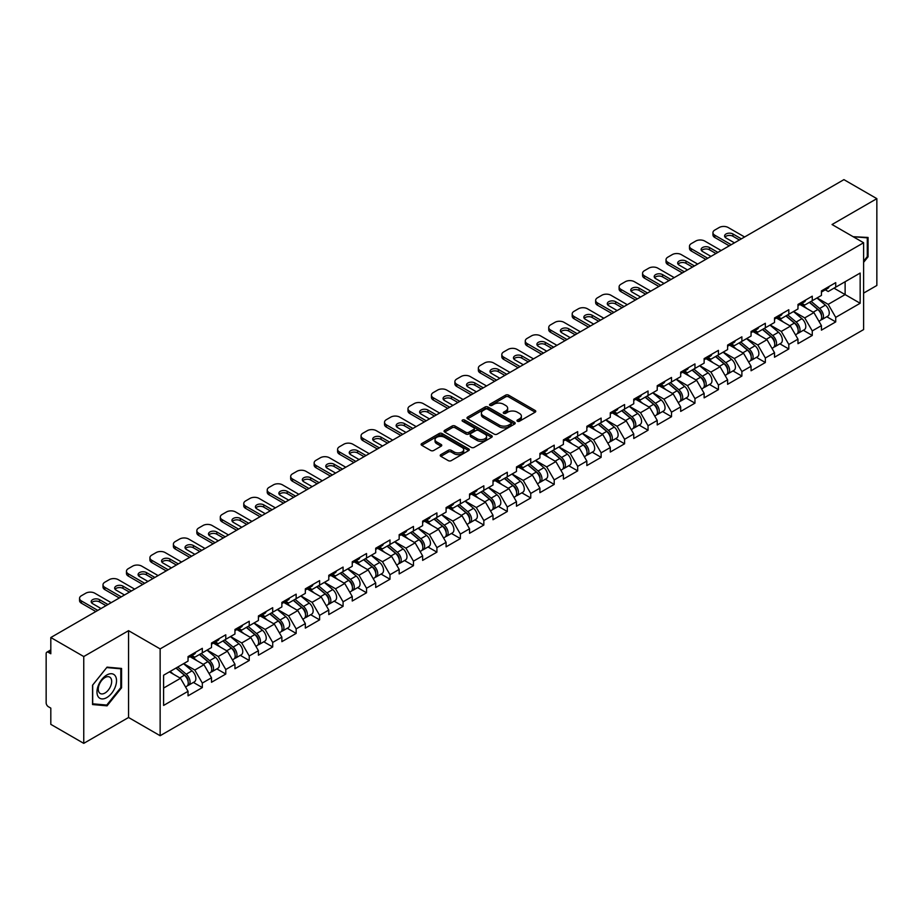 <?xml version="1.0" encoding="UTF-8"?>
<svg xmlns="http://www.w3.org/2000/svg" width="923" height="923" viewBox="0 0 923 923"><rect width="100%" height="100%" fill="white"/><g stroke="black" fill="none" stroke-linecap="round" stroke-linejoin="round"><path stroke-width="1.38" d="M517.411 421.234A1.465 0.842 0 0 0 519.476 421.234L535.155 412.189A2.088 1.2 0 0 0 535.767 411.335A2.088 1.2 0 0 0 535.155 410.481L508.585 395.136A2.088 1.2 0 0 0 505.642 395.136L489.951 404.193A1.465 0.842 0 0 0 489.525 404.793A1.465 0.842 0 0 0 489.951 405.393A1.465 0.842 0 0 0 492.017 405.393L494.047 404.216A6.68 3.854 0 0 1 503.496 404.216L505.712 405.497A6.68 3.854 0 0 1 507.662 408.22A6.68 3.854 0 0 1 505.712 410.954L503.681 412.12A1.465 0.842 0 0 0 503.254 412.719A1.465 0.842 0 0 0 503.681 413.319A1.465 0.842 0 0 0 505.746 413.319L507.777 412.143A6.68 3.854 0 0 1 517.226 412.143L519.441 413.423A6.68 3.854 0 0 1 521.391 416.146A6.68 3.854 0 0 1 519.441 418.869L517.411 420.046A1.465 0.842 0 0 0 516.984 420.646A1.465 0.842 0 0 0 517.411 421.234L517.411 420.046M440.836 454.624A2.088 1.2 0 0 0 440.225 455.477A2.088 1.2 0 0 0 440.836 456.331L448.29 460.635A2.088 1.2 0 0 0 451.243 460.635L468.665 450.574A2.088 1.2 0 0 0 469.276 449.72A2.088 1.2 0 0 0 468.665 448.878L442.094 433.533A2.088 1.2 0 0 0 439.14 433.533L421.719 443.594A2.088 1.2 0 0 0 421.107 444.436A2.088 1.2 0 0 0 421.719 445.29L430.729 450.493A2.088 1.2 0 0 0 433.683 450.493L441.136 446.19A2.088 1.2 0 0 0 441.748 445.336A2.088 1.2 0 0 0 441.136 444.482L436.671 441.909A5.584 3.219 0 0 1 435.033 439.625A5.584 3.219 0 0 1 438.483 436.648A5.584 3.219 0 0 1 444.563 437.352L462.054 447.447A5.584 3.219 0 0 1 463.692 449.72A5.584 3.219 0 0 1 460.242 452.708A5.584 3.219 0 0 1 454.162 452.005L451.243 450.32A2.088 1.2 0 0 0 448.29 450.32L440.836 454.624L440.836 456.331M128.562 630.674L83.751 656.541L50.811 637.528L843.922 179.639L876.85 198.653L832.038 224.52L863.616 242.749L160.141 648.904L128.562 630.674L128.562 717.494L160.141 735.723L160.141 648.904M494.197 434.133A2.088 1.2 0 0 0 497.151 434.133L514.572 424.072A2.088 1.2 0 0 0 515.184 423.219A2.088 1.2 0 0 0 514.572 422.365L488.002 407.031A2.088 1.2 0 0 0 485.048 407.031L467.626 417.081A2.088 1.2 0 0 0 467.015 417.934A2.088 1.2 0 0 0 467.626 418.788L494.197 434.133M463.115 421.557A1.465 0.842 0 0 1 464.604 421.765L491.59 437.34L474.191 447.378A2.088 1.2 0 0 1 471.249 447.378L444.678 432.045L444.678 430.337A2.088 1.2 0 0 0 444.067 431.191A2.088 1.2 0 0 0 444.678 432.045M444.678 430.337L452.132 426.034A2.088 1.2 0 0 1 455.085 426.034L465.861 432.252A2.088 1.2 0 0 0 468.803 432.252L473.753 429.403A2.088 1.2 0 0 0 474.364 428.549A2.088 1.2 0 0 0 473.753 427.695L462.538 421.223A1.465 0.842 0 0 1 462.111 420.623A1.465 0.842 0 0 1 463.011 419.838A1.465 0.842 0 0 1 464.604 420.023L491.613 435.621A2.088 1.2 0 0 1 492.224 436.475A2.088 1.2 0 0 1 491.613 437.329L491.613 435.621M160.141 735.723L863.616 329.58L863.616 242.749M193.403 682.432L202.322 687.577L202.322 683.066L194.799 670.04L183.677 663.614M202.322 687.577L188.038 695.827L188.038 691.315L163.602 705.426L163.602 675.209L188.038 661.099L188.038 656.588L202.322 648.338L202.322 652.849L211.494 647.554L211.494 643.043L225.777 634.793L225.777 639.304L234.95 634.009L234.95 629.498L249.233 621.248L249.233 625.771L258.417 620.464L258.417 615.953L272.7 607.703L272.7 612.226L281.873 606.93L281.873 602.407L296.156 594.158L296.156 598.681L305.328 593.385L305.328 588.862L319.612 580.613L319.612 585.136L328.784 579.84L328.784 575.317L343.079 567.08L343.079 571.591L352.251 566.295L352.251 561.784L366.535 553.535L366.535 558.046L375.707 552.75L375.707 548.239L389.991 539.99L389.991 544.501L399.163 539.205L399.163 534.694L413.458 526.445L413.458 530.956L422.63 525.66L422.63 521.149L436.914 512.9L436.914 517.411L446.086 512.115L446.086 507.604L460.369 499.355L460.369 503.866L469.542 498.57L469.542 494.059L483.837 485.81L483.837 490.321L493.009 485.025L493.009 480.514L507.292 472.264L507.292 476.776L516.465 471.48L516.465 466.969L530.748 458.719L530.748 463.231L539.92 457.935L539.92 453.424L554.204 445.174L554.204 449.697L563.388 444.401L563.388 439.879L577.671 431.629L577.671 436.152L586.843 430.856L586.843 426.334L601.127 418.084L601.127 422.607L610.299 417.311L610.299 412.789L624.583 404.539L624.583 409.062L633.755 403.766L633.755 399.244L648.05 391.006L648.05 395.517L657.222 390.221L657.222 385.71L671.506 377.461L671.506 381.972L680.678 376.676L680.678 372.165L694.961 363.916L694.961 368.427L704.134 363.131L704.134 358.62L718.429 350.371L718.429 354.882L727.601 349.586L727.601 345.075L741.884 336.826L741.884 341.337L751.057 336.041L751.057 331.53L765.34 323.281L765.34 327.792L774.512 322.496L774.512 317.985L788.807 309.736L788.807 314.247L797.98 308.951L797.98 304.44L812.263 296.191L812.263 300.702L821.435 295.406L821.435 290.895L835.719 282.646L835.719 287.168L860.155 273.058L860.155 303.263L835.719 317.374L828.196 304.359L817.074 297.933M826.8 316.739L835.719 321.896L835.719 317.374M835.719 321.896L821.435 330.146L821.435 325.623L812.263 330.919L804.741 317.893L793.618 311.478M803.345 330.284L812.263 335.441L812.263 330.919M812.263 335.441L797.98 343.679L797.98 339.168L788.807 344.464L781.285 331.438L770.151 325.011M779.877 343.829L788.807 348.975L788.807 344.464M788.807 348.975L774.512 357.224L774.512 352.713L765.34 358.009L757.829 344.983L746.695 338.556M756.422 357.374L765.34 362.52L765.34 358.009M765.34 362.52L751.057 370.769L751.057 366.258L741.884 371.554L734.362 358.528L723.24 352.101M732.966 370.919L741.884 376.065L741.884 371.554M741.884 376.065L727.601 384.314L727.601 379.803L718.429 385.099L710.906 372.073L699.772 365.646M709.499 384.464L718.429 389.61L718.429 385.099M718.429 389.61L704.134 397.859L704.134 393.348L694.961 398.644L687.45 385.618L676.317 379.191M686.043 398.009L694.961 403.155L694.961 398.644M694.961 403.155L680.678 411.404L680.678 406.893L671.506 412.189L663.983 399.163L652.861 392.736M662.587 411.554L671.506 416.7L671.506 412.189M671.506 416.7L657.222 424.949L657.222 420.438L648.05 425.734L640.527 412.708L629.394 406.282M639.12 425.099L648.05 430.245L648.05 425.734M648.05 430.245L633.755 438.494L633.755 433.983L624.583 439.279L617.072 426.253L605.938 419.827M615.664 438.633L624.583 443.79L624.583 439.279M624.583 443.79L610.299 452.039L610.299 447.517L601.127 452.824L593.604 439.798L582.482 433.372M592.208 452.178L601.127 457.335L601.127 452.824M601.127 457.335L586.843 465.584L586.843 461.062L577.671 466.357L570.149 453.343L559.026 446.917M568.741 465.723L577.671 470.88L577.671 466.357M577.671 470.88L563.388 479.129L563.388 474.607L554.204 479.902L546.693 466.888L535.559 460.462M545.285 479.268L554.204 484.425L554.204 479.902M554.204 484.425L539.92 492.674L539.92 488.152L530.748 493.447L523.226 480.421L512.103 474.007M521.83 492.813L530.748 497.97L530.748 493.447M530.748 497.97L516.465 506.208L516.465 501.697L507.292 506.992L499.77 493.967L488.648 487.552M498.374 506.358L507.292 511.504L507.292 506.992M507.292 511.504L493.009 519.753L493.009 515.242L483.837 520.537L476.314 507.512L465.18 501.085M474.907 519.903L483.837 525.049L483.837 520.537M483.837 525.049L469.542 533.298L469.542 528.787L460.369 534.082L452.858 521.057L441.725 514.63M451.451 533.448L460.369 538.594L460.369 534.082M460.369 538.594L446.086 546.843L446.086 542.332L436.914 547.627L429.391 534.602L418.269 528.175M427.995 546.993L436.914 552.139L436.914 547.627M436.914 552.139L422.63 560.388L422.63 555.877L413.458 561.172L405.935 548.147L394.802 541.72M404.528 560.538L413.458 565.684L413.458 561.172M413.458 565.684L399.163 573.933L399.163 569.422L389.991 574.717L382.48 561.692L371.346 555.265M381.072 574.083L389.991 579.229L389.991 574.717M389.991 579.229L375.707 587.478L375.707 582.967L366.535 588.263L359.012 575.237L347.89 568.81M357.616 587.628L366.535 592.774L366.535 588.263M366.535 592.774L352.251 601.023L352.251 596.512L343.079 601.808L335.557 588.782L324.423 582.355M334.149 601.161L343.079 606.319L343.079 601.808M343.079 606.319L328.784 614.568L328.784 610.057L319.612 615.353L312.101 602.327L300.967 595.9M310.693 614.706L319.612 619.864L319.612 615.353M319.612 619.864L305.328 628.113L305.328 623.59L296.156 628.886L288.634 615.872L277.511 609.445M287.238 628.251L296.156 633.409L296.156 628.886M296.156 633.409L281.873 641.658L281.873 637.135L272.7 642.431L265.178 629.417L254.056 622.99M263.77 641.797L272.7 646.954L272.7 642.431M272.7 646.954L258.417 655.203L258.417 650.68L249.233 655.976L241.722 642.962L230.588 636.535M240.315 655.342L249.233 660.499L249.233 655.976M249.233 660.499L234.95 668.748L234.95 664.225L225.777 669.521L218.255 656.495L207.133 650.08M216.859 668.887L225.777 674.044L225.777 669.521M225.777 674.044L211.494 682.282L211.494 677.77L202.322 683.066M191.892 655.515L194.799 657.199L202.322 652.849M194.799 670.04L203.971 664.745L189.942 656.645M211.494 677.77L203.971 664.745M215.347 641.97L218.255 643.654L225.777 639.304M218.255 656.495L227.439 651.2L213.398 643.1M234.95 664.225L227.439 651.2M238.815 628.425L241.722 630.109L249.233 625.771M241.722 642.962L250.894 637.655L236.853 629.555M258.417 650.68L250.894 637.655M262.27 614.88L265.178 616.564L272.7 612.226M265.178 629.417L274.35 624.121L260.321 616.01M281.873 637.135L274.35 624.121M285.726 601.335L288.634 603.019L296.156 598.681M288.634 615.872L297.806 610.576L283.776 602.465M305.328 623.59L297.806 610.576M309.193 587.801L312.101 589.474L319.612 585.136M312.101 602.327L321.273 597.031L307.232 588.92M328.784 610.057L321.273 597.031M332.649 574.256L335.557 575.929L343.079 571.591M335.557 588.782L344.729 583.486L330.699 575.375M352.251 596.512L344.729 583.486M356.105 560.711L359.012 562.384L366.535 558.046M359.012 575.237L368.185 569.941L354.155 561.842M375.707 582.967L368.185 569.941M379.572 547.166L382.48 548.839L389.991 544.501M382.48 561.692L391.652 556.396L377.611 548.297M399.163 569.422L391.652 556.396M403.028 533.621L405.935 535.294L413.458 530.956M405.935 548.147L415.108 542.851L401.078 534.752M422.63 555.877L415.108 542.851M426.484 520.076L429.391 521.749L436.914 517.411M429.391 534.602L438.563 529.306L424.534 521.207M446.086 542.332L438.563 529.306M449.951 506.531L452.858 508.215L460.369 503.866M452.858 521.057L462.031 515.761L447.99 507.662M469.542 528.787L462.031 515.761M473.407 492.986L476.314 494.67L483.837 490.321M476.314 507.512L485.486 502.216L471.445 494.117M493.009 515.242L485.486 502.216M496.862 479.441L499.77 481.125L507.292 476.776M499.77 493.967L508.942 488.671L494.913 480.571M516.465 501.697L508.942 488.671M520.33 465.896L523.226 467.58L530.748 463.231M523.226 480.421L532.409 475.126L518.368 467.026M539.92 488.152L532.409 475.126M543.785 452.351L546.693 454.035L554.204 449.697M546.693 466.888L555.865 461.592L541.824 453.481M563.388 474.607L555.865 461.592M567.241 438.806L570.149 440.49L577.671 436.152M570.149 453.343L579.321 448.047L565.291 439.936M586.843 461.062L579.321 448.047M590.697 425.272L593.604 426.945L601.127 422.607M593.604 439.798L602.777 434.502L588.747 426.391M610.299 447.517L602.777 434.502M614.164 411.727L617.072 413.4L624.583 409.062M617.072 426.253L626.244 420.957L612.203 412.846M633.755 433.983L626.244 420.957M637.62 398.182L640.527 399.855L648.05 395.517M640.527 412.708L649.7 407.412L635.67 399.313M657.222 420.438L649.7 407.412M661.076 384.637L663.983 386.31L671.506 381.972M663.983 399.163L673.155 393.867L659.126 385.768M680.678 406.893L673.155 393.867M684.543 371.092L687.45 372.765L694.961 368.427M687.45 385.618L696.623 380.322L682.582 372.223M704.134 393.348L696.623 380.322M707.999 357.547L710.906 359.22L718.429 354.882M710.906 372.073L720.078 366.777L706.049 358.678M727.601 379.803L720.078 366.777M731.454 344.002L734.362 345.675L741.884 341.337M734.362 358.528L743.534 353.232L729.505 345.133M751.057 366.258L743.534 353.232M754.922 330.457L757.829 332.142L765.34 327.792M757.829 344.983L767.001 339.687L752.96 331.588M774.512 352.713L767.001 339.687M778.377 316.912L781.285 318.597L788.807 314.247M781.285 331.438L790.457 326.142L776.416 318.043M797.98 339.168L790.457 326.142M801.833 303.367L804.741 305.051L812.263 300.702M804.741 317.893L813.913 312.597L799.883 304.498M821.435 325.623L813.913 312.597M825.3 289.822L828.196 291.506L835.719 287.168M828.196 304.359L845.122 294.587L845.122 281.734L860.155 273.058M833.988 288.161L860.155 303.263M863.616 293.11L876.85 285.472L876.85 198.653M83.751 656.541L83.751 743.361L50.811 724.347L50.811 708.114L48.411 706.73A3.184 1.846 -120 0 1 46.15 702.818L46.15 653.68A3.184 1.846 -120 0 1 46.808 652.215A3.184 1.846 -120 0 1 48.411 652.376L50.811 653.761L50.811 637.528M83.751 743.361L128.562 717.494M163.602 688.062L180.516 678.29L169.382 671.863M188.038 691.315L180.516 678.29M863.616 262.328L868.058 256.813L868.058 237.465L853.117 236.692L867.297 237.857L867.297 256.594L863.616 261.186M121.571 668.448L107.056 667.144L92.542 685.201L92.542 704.549L107.056 705.841L121.571 687.797L121.571 668.448M517.988 421.442L519.441 420.611A6.68 3.854 0 0 0 521.391 417.888L521.391 416.146M507.662 408.22L507.662 409.962A6.68 3.854 0 0 1 505.712 412.685L504.27 413.516M535.132 412.2L508.585 396.878A2.088 1.2 0 0 0 505.642 396.878L490.54 405.589M514.538 424.084L488.002 408.762A2.088 1.2 0 0 0 485.048 408.762L467.661 418.8M510.881 423.819A1.465 0.842 0 0 0 511.307 423.219A1.465 0.842 0 0 0 510.881 422.619L487.552 409.154A1.465 0.842 0 0 0 485.486 409.154L483.352 410.4A6.68 3.854 0 0 0 481.391 413.123A6.68 3.854 0 0 0 483.352 415.846L499.285 425.053A6.68 3.854 0 0 0 508.735 425.053L510.881 423.819L510.881 425.549A1.465 0.842 0 0 0 511.307 424.961L511.307 423.219M481.391 413.123L481.391 414.854A6.68 3.854 0 0 0 483.352 417.588L483.352 415.846M510.881 425.549L508.735 426.795A6.68 3.854 0 0 1 499.285 426.795L483.352 417.588M444.701 432.056L452.132 427.764L452.132 426.034M474.364 428.549L474.364 430.28A2.088 1.2 0 0 1 473.753 431.133L468.803 433.995A2.088 1.2 0 0 1 465.861 433.995L455.085 427.764A2.088 1.2 0 0 0 452.132 427.764M477.041 438.713A5.584 3.219 0 0 0 483.121 439.406A5.584 3.219 0 0 0 486.571 436.429A5.584 3.219 0 0 0 484.933 434.156L478.772 430.591A2.088 1.2 0 0 0 475.818 430.591L470.88 433.452A2.088 1.2 0 0 0 470.269 434.295A2.088 1.2 0 0 0 470.88 435.148L477.041 438.713L477.041 440.444A5.584 3.219 0 0 0 483.121 441.148A5.584 3.219 0 0 0 486.571 438.171L486.571 436.429M470.269 434.295L470.269 436.037A2.088 1.2 0 0 0 470.88 436.891L470.88 435.148M477.041 440.444L470.88 436.891M463.692 449.72L463.692 451.462A5.584 3.219 0 0 1 460.242 454.439A5.584 3.219 0 0 1 454.162 453.735L451.243 452.062A2.088 1.2 0 0 0 448.29 452.062L440.859 456.343M435.033 439.625L435.033 441.367A5.584 3.219 0 0 0 436.671 443.64L436.671 441.909M441.102 446.201L436.671 443.64M468.665 448.878L468.665 450.574L442.094 435.264A2.088 1.2 0 0 0 439.14 435.264L421.753 445.313M867.297 256.375L868.058 256.813M120.809 687.358L121.571 687.797M105.522 704.964L107.056 705.841M819.647 310.878L818.597 310.266M820.997 319.82A7.015 4.05 -120 0 0 822.012 319.508A7.015 4.05 -120 0 0 823.27 314.605A7.015 4.05 -120 0 0 819.612 308.49L811.155 301.348M822.012 319.508L827.804 316.162A7.015 4.05 -120 0 0 829.062 311.259A7.015 4.05 -120 0 0 825.404 305.144L816.947 298.002M809.529 302.283L819.174 310.428A4.257 2.457 60 0 1 821.47 315.678M818.932 321.285L820.212 320.546A7.015 4.05 -120 0 0 821.47 315.643A7.015 4.05 -120 0 0 817.813 309.528L809.344 302.386M806.91 308.559L801.199 303.736M724.993 237.107A4.892 2.827 180 0 1 732.931 236.242L739.404 239.98M729.251 245.841L714.817 237.499A6.38 3.68 180 0 1 712.948 234.892L712.948 232.642A6.38 3.68 0 0 0 714.817 235.238L714.817 237.499M823.316 289.81A7.015 4.05 60 0 1 822.012 291.726A7.015 4.05 60 0 1 821.435 291.956M829.108 286.465A7.015 4.05 60 0 1 827.804 288.38L822.012 291.726M712.948 232.642A6.38 3.68 0 0 1 714.817 230.035L719.179 227.519A6.38 3.68 0 0 1 728.201 227.519L744.596 236.98M731.212 244.71L714.817 235.238M734.443 242.841L726.02 237.984A4.892 2.827 180 0 1 724.59 235.976A4.892 2.827 180 0 1 727.601 233.369A4.892 2.827 180 0 1 732.931 233.981L741.354 238.849M866.374 237.315L867.297 237.857M98.288 696.853A13.822 7.984 120 0 0 111.637 693.277A13.822 7.984 120 0 0 115.213 675.798A13.822 7.984 120 0 0 101.865 679.374A13.822 7.984 120 0 0 98.288 696.853M99.176 692.504A9.461 5.469 120 0 0 100.238 693.496A9.461 5.469 120 0 0 109.052 689.077A9.461 5.469 120 0 0 110.772 678.082A9.461 5.469 120 0 0 109.71 677.101A9.461 5.469 120 0 0 100.895 681.52A9.461 5.469 120 0 0 99.176 692.504M106.756 667.571L120.809 668.829L120.809 687.577L106.756 705.068L92.692 703.811L92.692 685.062L106.722 667.56M119.886 668.298L120.809 668.829M796.191 324.423L795.13 323.811M797.53 333.365A7.015 4.05 -120 0 0 798.557 333.053A7.015 4.05 -120 0 0 799.814 328.15A7.015 4.05 -120 0 0 796.157 322.035L787.7 314.893M798.557 333.053L804.337 329.707A7.015 4.05 -120 0 0 805.606 324.804A7.015 4.05 -120 0 0 801.949 318.689L793.48 311.547M786.061 315.828L795.718 323.973A4.257 2.457 60 0 1 798.014 329.223M795.464 334.83L796.745 334.091A7.015 4.05 -120 0 0 798.014 329.188A7.015 4.05 -120 0 0 794.357 323.073L785.888 315.931M783.454 322.104L777.743 317.281M772.724 337.968L771.674 337.356M774.074 346.91A7.015 4.05 -120 0 0 775.089 346.598A7.015 4.05 -120 0 0 776.358 341.695A7.015 4.05 -120 0 0 772.701 335.58L764.232 328.438M775.089 346.598L780.881 343.252A7.015 4.05 -120 0 0 782.139 338.349A7.015 4.05 -120 0 0 778.493 332.234L770.024 325.092M762.606 329.373L772.263 337.518A4.257 2.457 60 0 1 774.559 342.756M772.009 348.375L773.289 347.636A7.015 4.05 -120 0 0 774.547 342.733A7.015 4.05 -120 0 0 770.89 336.618L762.433 329.476M759.987 335.649L754.276 330.826M749.268 351.501L748.218 350.902M750.618 360.455A7.015 4.05 -120 0 0 751.634 360.132A7.015 4.05 -120 0 0 752.891 355.228A7.015 4.05 -120 0 0 749.245 349.125L740.777 341.983M751.634 360.132L757.425 356.797A7.015 4.05 -120 0 0 758.683 351.894A7.015 4.05 -120 0 0 755.026 345.779L746.569 338.637M739.15 342.918L748.795 351.063A4.257 2.457 60 0 1 751.091 356.301M748.553 361.92L749.834 361.181A7.015 4.05 -120 0 0 751.091 356.278A7.015 4.05 -120 0 0 747.434 350.163L738.977 343.021M736.531 349.194L730.82 344.371M725.813 365.046L724.751 364.447M727.151 374A7.015 4.05 -120 0 0 728.178 373.677A7.015 4.05 -120 0 0 729.435 368.773A7.015 4.05 -120 0 0 725.778 362.658L717.321 355.528M728.178 373.677L733.97 370.342A7.015 4.05 -120 0 0 735.227 365.439A7.015 4.05 -120 0 0 731.57 359.324L723.101 352.182M715.683 356.463L725.34 364.608A4.257 2.457 60 0 1 727.636 369.846M725.097 375.465L726.366 374.726A7.015 4.05 -120 0 0 727.636 369.823A7.015 4.05 -120 0 0 723.978 363.708L715.51 356.566M713.075 362.727L707.364 357.916M702.345 378.592L701.295 377.992M703.695 387.545A7.015 4.05 -120 0 0 704.711 387.222A7.015 4.05 -120 0 0 705.98 382.318A7.015 4.05 -120 0 0 702.322 376.203L693.854 369.062M704.711 387.222L710.502 383.887A7.015 4.05 -120 0 0 711.771 378.984A7.015 4.05 -120 0 0 708.114 372.869L699.646 365.727M692.227 370.008L701.884 378.153A4.257 2.457 60 0 1 704.18 383.391M701.63 389.01L702.911 388.271A7.015 4.05 -120 0 0 704.168 383.368A7.015 4.05 -120 0 0 700.522 377.253L692.054 370.111M689.608 376.272L683.897 371.461M701.538 250.652A4.892 2.827 180 0 1 709.475 249.787L715.948 253.525M705.795 259.375L691.362 251.044A6.38 3.68 180 0 1 689.493 248.437L689.493 246.187A6.38 3.68 0 0 0 691.362 248.783L691.362 251.044M799.86 303.355A7.015 4.05 60 0 1 798.557 305.271A7.015 4.05 60 0 1 797.98 305.501M805.652 300.01A7.015 4.05 60 0 1 804.337 301.925L798.557 305.271M689.493 246.187A6.38 3.68 0 0 1 691.362 243.58L695.723 241.065A6.38 3.68 0 0 1 704.745 241.065L721.128 250.525M707.745 258.255L691.362 248.783M710.975 256.386L702.565 251.518A4.892 2.827 180 0 1 701.122 249.522A4.892 2.827 180 0 1 704.145 246.914A4.892 2.827 180 0 1 709.475 247.526L717.898 252.394M678.07 264.197A4.892 2.827 180 0 1 686.02 263.332L692.481 267.059M682.328 272.92L667.894 264.589A6.38 3.68 180 0 1 666.025 261.982L666.025 259.732A6.38 3.68 0 0 0 667.894 262.328L667.894 264.589M776.405 316.901A7.015 4.05 60 0 1 775.089 318.804A7.015 4.05 60 0 1 774.512 319.046M782.185 313.555A7.015 4.05 60 0 1 780.881 315.47L775.089 318.804M666.025 259.732A6.38 3.68 0 0 1 667.894 257.125L672.256 254.61A6.38 3.68 0 0 1 681.278 254.61L697.673 264.07M684.289 271.8L667.894 262.328M687.52 269.931L679.097 265.063A4.892 2.827 180 0 1 677.667 263.067A4.892 2.827 180 0 1 680.689 260.459A4.892 2.827 180 0 1 686.02 261.071L694.442 265.939M654.615 277.742A4.892 2.827 180 0 1 662.564 276.877L669.025 280.604M658.872 286.465L644.439 278.135A6.38 3.68 180 0 1 642.57 275.527L642.57 273.277A6.38 3.68 0 0 0 644.439 275.873L644.439 278.135M752.937 330.446A7.015 4.05 60 0 1 751.634 332.349A7.015 4.05 60 0 1 751.057 332.592M758.729 327.1A7.015 4.05 60 0 1 757.425 329.015L751.634 332.349M642.57 273.277A6.38 3.68 0 0 1 644.439 270.67L648.8 268.155A6.38 3.68 0 0 1 657.822 268.155L674.217 277.615M660.833 285.334L644.439 275.873M664.064 283.476L655.642 278.608A4.892 2.827 180 0 1 654.211 276.612A4.892 2.827 180 0 1 657.222 274.004A4.892 2.827 180 0 1 662.564 274.616L670.975 279.484M631.159 291.287A4.892 2.827 180 0 1 639.097 290.422L645.569 294.149M635.416 300.01L620.983 291.68A6.38 3.68 180 0 1 619.114 289.072L619.114 286.811A6.38 3.68 0 0 0 620.983 289.418L620.983 291.68M729.482 343.991A7.015 4.05 60 0 1 728.178 345.894A7.015 4.05 60 0 1 727.601 346.137M735.273 340.645A7.015 4.05 60 0 1 733.97 342.56L728.178 345.894M619.114 286.811A6.38 3.68 0 0 1 620.983 284.215L625.344 281.688A6.38 3.68 0 0 1 634.366 281.688L650.75 291.16M637.366 298.879L620.983 289.418M640.608 297.021L632.186 292.153A4.892 2.827 180 0 1 630.744 290.157A4.892 2.827 180 0 1 633.766 287.549A4.892 2.827 180 0 1 639.097 288.161L647.519 293.018M607.692 304.832A4.892 2.827 180 0 1 615.641 303.967L622.102 307.694M611.961 313.555L597.516 305.225A6.38 3.68 180 0 1 595.647 302.617L595.647 300.356A6.38 3.68 0 0 0 597.516 302.963L597.516 305.225M706.026 357.524A7.015 4.05 60 0 1 704.711 359.439A7.015 4.05 60 0 1 704.134 359.682M711.806 354.19A7.015 4.05 60 0 1 710.502 356.105L704.711 359.439M595.647 300.356A6.38 3.68 0 0 1 597.516 297.76L601.877 295.233A6.38 3.68 0 0 1 610.899 295.233L627.294 304.705M613.91 312.424L597.516 302.963M617.141 310.566L608.719 305.698A4.892 2.827 180 0 1 607.288 303.702A4.892 2.827 180 0 1 610.311 301.094A4.892 2.827 180 0 1 615.641 301.706L624.063 306.563M678.89 392.137L677.84 391.537M680.239 401.09A7.015 4.05 -120 0 0 681.255 400.767A7.015 4.05 -120 0 0 682.512 395.863A7.015 4.05 -120 0 0 678.866 389.748L670.398 382.607M681.255 400.767L687.047 397.432A7.015 4.05 -120 0 0 688.304 392.517A7.015 4.05 -120 0 0 684.647 386.414L676.19 379.272M668.771 383.553L678.428 391.698A4.257 2.457 60 0 1 680.724 396.936M678.174 402.543L679.455 401.817A7.015 4.05 -120 0 0 680.712 396.902A7.015 4.05 -120 0 0 677.055 390.798L668.598 383.656M666.152 389.818L660.441 385.006M584.236 318.377A4.892 2.827 180 0 1 592.185 317.512L598.646 321.239M588.493 327.1L574.06 318.77A6.38 3.68 180 0 1 572.191 316.162L572.191 313.901A6.38 3.68 0 0 0 574.06 316.508L574.06 318.77M682.559 371.069A7.015 4.05 60 0 1 681.255 372.984A7.015 4.05 60 0 1 680.678 373.227M688.35 367.735A7.015 4.05 60 0 1 687.047 369.638L681.255 372.984M572.191 313.901A6.38 3.68 0 0 1 574.06 311.305L578.421 308.778A6.38 3.68 0 0 1 587.443 308.778L603.838 318.239M590.455 325.969L574.06 316.508M593.685 324.1L585.263 319.243A4.892 2.827 180 0 1 583.832 317.247A4.892 2.827 180 0 1 586.855 314.639A4.892 2.827 180 0 1 592.185 315.251L600.596 320.108M655.434 405.682L654.372 405.07M656.772 414.635A7.015 4.05 -120 0 0 657.799 414.312A7.015 4.05 -120 0 0 659.057 409.408A7.015 4.05 -120 0 0 655.399 403.293L646.942 396.152M657.799 414.312L663.591 410.966A7.015 4.05 -120 0 0 664.848 406.062A7.015 4.05 -120 0 0 661.191 399.947L652.734 392.817M645.304 397.098L654.961 405.243A4.257 2.457 60 0 1 657.257 410.481M654.719 416.088L655.988 415.35A7.015 4.05 -120 0 0 657.257 410.447A7.015 4.05 -120 0 0 653.599 404.343L645.131 397.202M642.696 403.363L636.985 398.551M560.78 331.922A4.892 2.827 180 0 1 568.718 331.045L575.191 334.784M565.038 340.645L550.604 332.315A6.38 3.68 180 0 1 548.735 329.707L548.735 327.446A6.38 3.68 0 0 0 550.604 330.053L550.604 332.315M659.103 384.614A7.015 4.05 60 0 1 657.799 386.529A7.015 4.05 60 0 1 657.222 386.772M664.895 381.28A7.015 4.05 60 0 1 663.591 383.183L657.799 386.529M548.735 327.446A6.38 3.68 0 0 1 550.604 324.838L554.965 322.323A6.38 3.68 0 0 1 563.988 322.323L580.371 331.784M566.987 339.514L550.604 330.053M570.229 337.645L561.807 332.788A4.892 2.827 180 0 1 560.376 330.792A4.892 2.827 180 0 1 563.388 328.184A4.892 2.827 180 0 1 568.718 328.796L577.14 333.653M631.967 419.227L630.917 418.615M633.316 428.18A7.015 4.05 -120 0 0 634.332 427.857A7.015 4.05 -120 0 0 635.601 422.953A7.015 4.05 -120 0 0 631.943 416.838L623.475 409.697M634.332 427.857L640.124 424.511A7.015 4.05 -120 0 0 641.393 419.607A7.015 4.05 -120 0 0 637.735 413.492L629.267 406.362M621.848 410.643L631.505 418.788A4.257 2.457 60 0 1 633.801 424.026M631.251 429.633L632.532 428.895A7.015 4.05 -120 0 0 633.789 423.992A7.015 4.05 -120 0 0 630.144 417.877L621.675 410.747M619.229 416.908L613.518 412.096M537.324 345.467A4.892 2.827 180 0 1 545.262 344.591L551.723 348.329M541.582 354.19L527.137 345.86A6.38 3.68 180 0 1 525.268 343.252L525.268 340.991A6.38 3.68 0 0 0 527.137 343.598L527.137 345.86M635.647 398.159A7.015 4.05 60 0 1 634.332 400.074A7.015 4.05 60 0 1 633.755 400.317M641.427 394.825A7.015 4.05 60 0 1 640.124 396.728L634.332 400.074M525.268 340.991A6.38 3.68 0 0 1 527.137 338.383L531.498 335.868A6.38 3.68 0 0 1 540.52 335.868L556.915 345.329M543.532 353.059L527.137 343.598M546.762 351.19L538.34 346.333A4.892 2.827 180 0 1 536.909 344.337A4.892 2.827 180 0 1 539.932 341.729A4.892 2.827 180 0 1 545.262 342.341L553.685 347.198M608.511 432.772L607.461 432.16M609.861 441.713A7.015 4.05 -120 0 0 610.876 441.402A7.015 4.05 -120 0 0 612.134 436.498A7.015 4.05 -120 0 0 608.488 430.383L600.019 423.242M610.876 441.402L616.668 438.056A7.015 4.05 -120 0 0 617.925 433.152A7.015 4.05 -120 0 0 614.268 427.037L605.811 419.896M598.392 424.188L608.049 432.333A4.257 2.457 60 0 1 610.345 437.571M607.795 443.178L609.076 442.44A7.015 4.05 -120 0 0 610.334 437.537A7.015 4.05 -120 0 0 606.676 431.422L598.219 424.28M595.773 430.453L590.062 425.63M513.857 359.012A4.892 2.827 180 0 1 521.807 358.136L528.268 361.874M518.115 367.735L503.681 359.393A6.38 3.68 180 0 1 501.812 356.797L501.812 354.536A6.38 3.68 0 0 0 503.681 357.143L503.681 359.393M612.18 411.704A7.015 4.05 60 0 1 610.876 413.619A7.015 4.05 60 0 1 610.299 413.862M617.972 408.358A7.015 4.05 60 0 1 616.668 410.274L610.876 413.619M501.812 354.536A6.38 3.68 0 0 1 503.681 351.928L508.042 349.413A6.38 3.68 0 0 1 517.065 349.413L533.459 358.874M520.076 366.604L503.681 357.143M523.306 364.735L514.884 359.878A4.892 2.827 180 0 1 513.453 357.882A4.892 2.827 180 0 1 516.476 355.274A4.892 2.827 180 0 1 521.807 355.886L530.229 360.743M585.055 446.317L584.005 445.705M586.393 455.258A7.015 4.05 -120 0 0 587.42 454.947A7.015 4.05 -120 0 0 588.678 450.043A7.015 4.05 -120 0 0 585.02 443.928L576.563 436.787M587.42 454.947L593.212 451.601A7.015 4.05 -120 0 0 594.47 446.697A7.015 4.05 -120 0 0 590.812 440.583L582.355 433.441M574.937 437.733L584.582 445.878A4.257 2.457 60 0 1 586.878 451.116M584.34 456.723L585.609 455.985A7.015 4.05 -120 0 0 586.878 451.082A7.015 4.05 -120 0 0 583.221 444.967L574.752 437.825M572.318 443.998L566.607 439.175M490.401 372.546A4.892 2.827 180 0 1 498.339 371.681L504.812 375.419M494.659 381.28L480.225 372.938A6.38 3.68 180 0 1 478.356 370.342L478.356 368.081A6.38 3.68 0 0 0 480.225 370.688L480.225 372.938M588.724 425.249A7.015 4.05 60 0 1 587.42 427.164A7.015 4.05 60 0 1 586.843 427.395M594.516 421.903A7.015 4.05 60 0 1 593.212 423.819L587.42 427.164M478.356 368.081A6.38 3.68 0 0 1 480.225 365.473L484.587 362.958A6.38 3.68 0 0 1 493.609 362.958L509.992 372.419M496.609 380.149L480.225 370.688M499.851 378.28L491.428 373.423A4.892 2.827 180 0 1 489.998 371.427A4.892 2.827 180 0 1 493.009 368.819A4.892 2.827 180 0 1 498.339 369.431L506.762 374.288M561.588 459.862L560.538 459.25M562.938 468.803A7.015 4.05 -120 0 0 563.965 468.492A7.015 4.05 -120 0 0 565.222 463.588A7.015 4.05 -120 0 0 561.565 457.473L553.096 450.332M563.965 468.492L569.745 465.146A7.015 4.05 -120 0 0 571.014 460.242A7.015 4.05 -120 0 0 567.357 454.128L558.888 446.986M551.469 451.278L561.126 459.423A4.257 2.457 60 0 1 563.422 464.661M560.872 470.269L562.153 469.53A7.015 4.05 -120 0 0 563.411 464.627A7.015 4.05 -120 0 0 559.765 458.512L551.296 451.37M548.862 457.543L543.151 452.72M466.946 386.091A4.892 2.827 180 0 1 474.884 385.226L481.344 388.964M471.203 394.825L456.758 386.483A6.38 3.68 180 0 1 454.889 383.887L454.889 381.626A6.38 3.68 0 0 0 456.758 384.233L456.758 386.483M565.268 438.794A7.015 4.05 60 0 1 563.965 440.709A7.015 4.05 60 0 1 563.388 440.94M571.06 435.448A7.015 4.05 60 0 1 569.745 437.364L563.965 440.709M454.889 381.626A6.38 3.68 0 0 1 456.758 379.018L461.119 376.503A6.38 3.68 0 0 1 470.142 376.503L486.536 385.964M473.153 393.694L456.758 384.233M476.383 391.825L467.961 386.968A4.892 2.827 180 0 1 466.53 384.972A4.892 2.827 180 0 1 469.553 382.353A4.892 2.827 180 0 1 474.884 382.976L483.306 387.833M538.132 473.407L537.082 472.795M539.482 482.348A7.015 4.05 -120 0 0 540.497 482.037A7.015 4.05 -120 0 0 541.766 477.133A7.015 4.05 -120 0 0 538.109 471.018L529.64 463.877M540.497 482.037L546.289 478.691A7.015 4.05 -120 0 0 547.547 473.787A7.015 4.05 -120 0 0 543.901 467.673L535.432 460.531M528.014 464.811L537.671 472.957A4.257 2.457 60 0 1 539.967 478.206M537.417 483.814L538.697 483.075A7.015 4.05 -120 0 0 539.955 478.172A7.015 4.05 -120 0 0 536.298 472.057L527.841 464.915M525.395 471.088L519.684 466.265M443.478 399.636A4.892 2.827 180 0 1 451.428 398.771L457.889 402.509M447.736 408.37L433.302 400.028A6.38 3.68 180 0 1 431.433 397.421L431.433 395.171A6.38 3.68 0 0 0 433.302 397.778L433.302 400.028M541.801 452.339A7.015 4.05 60 0 1 540.497 454.254A7.015 4.05 60 0 1 539.92 454.485M547.593 448.993A7.015 4.05 60 0 1 546.289 450.909L540.497 454.254M431.433 395.171A6.38 3.68 0 0 1 433.302 392.563L437.664 390.048A6.38 3.68 0 0 1 446.686 390.048L463.081 399.509M449.697 407.239L433.302 397.778M452.928 405.37L444.505 400.513A4.892 2.827 180 0 1 443.075 398.517A4.892 2.827 180 0 1 446.097 395.898A4.892 2.827 180 0 1 451.428 396.509L459.85 401.378M514.676 486.952L513.626 486.34M516.015 495.893A7.015 4.05 -120 0 0 517.042 495.582A7.015 4.05 -120 0 0 518.299 490.678A7.015 4.05 -120 0 0 514.642 484.563L506.185 477.422M517.042 495.582L522.833 492.236A7.015 4.05 -120 0 0 524.091 487.332A7.015 4.05 -120 0 0 520.434 481.218L511.977 474.076M504.558 478.356L514.203 486.502A4.257 2.457 60 0 1 516.499 491.751M513.961 497.359L515.242 496.62A7.015 4.05 -120 0 0 516.499 491.717A7.015 4.05 -120 0 0 512.842 485.602L504.373 478.46M501.939 484.633L496.228 479.81M420.023 413.181A4.892 2.827 180 0 1 427.96 412.316L434.433 416.054M424.28 421.915L409.847 413.573A6.38 3.68 180 0 1 407.978 410.966L407.978 408.716A6.38 3.68 0 0 0 409.847 411.312L409.847 413.573M518.345 465.884A7.015 4.05 60 0 1 517.042 467.799A7.015 4.05 60 0 1 516.465 468.03M524.137 462.538A7.015 4.05 60 0 1 522.833 464.454L517.042 467.799M407.978 408.716A6.38 3.68 0 0 1 409.847 406.108L414.208 403.593A6.38 3.68 0 0 1 423.23 403.593L439.625 413.054M426.23 420.784L409.847 411.312M429.472 418.915L421.05 414.046A4.892 2.827 180 0 1 419.619 412.05A4.892 2.827 180 0 1 422.63 409.443A4.892 2.827 180 0 1 427.96 410.054L436.383 414.923M491.221 500.497L490.159 499.885M492.559 509.438A7.015 4.05 -120 0 0 493.586 509.127A7.015 4.05 -120 0 0 494.843 504.223A7.015 4.05 -120 0 0 491.186 498.108L482.729 490.967M493.586 509.127L499.366 505.781A7.015 4.05 -120 0 0 500.635 500.877A7.015 4.05 -120 0 0 496.978 494.763L488.509 487.621M481.091 491.901L490.748 500.047A4.257 2.457 60 0 1 493.044 505.296M490.494 510.904L491.774 510.165A7.015 4.05 -120 0 0 493.044 505.262A7.015 4.05 -120 0 0 489.386 499.147L480.918 492.005M478.483 498.178L472.772 493.355M396.567 426.726A4.892 2.827 180 0 1 404.505 425.861L410.977 429.587M400.824 435.448L386.391 427.118A6.38 3.68 180 0 1 384.522 424.511L384.522 422.261A6.38 3.68 0 0 0 386.391 424.857L386.391 427.118M494.89 479.429A7.015 4.05 60 0 1 493.586 481.344A7.015 4.05 60 0 1 493.009 481.575M500.681 476.083A7.015 4.05 60 0 1 499.366 477.999L493.586 481.344M384.522 422.261A6.38 3.68 0 0 1 386.391 419.653L390.741 417.138A6.38 3.68 0 0 1 399.774 417.138L416.158 426.599M402.774 434.329L386.391 424.857M406.005 432.46L397.594 427.591A4.892 2.827 180 0 1 396.152 425.595A4.892 2.827 180 0 1 399.174 422.988A4.892 2.827 180 0 1 404.505 423.599L412.927 428.468M467.753 514.03L466.703 513.43M469.103 522.983A7.015 4.05 -120 0 0 470.119 522.672A7.015 4.05 -120 0 0 471.388 517.757A7.015 4.05 -120 0 0 467.73 511.654L459.262 504.512M470.119 522.672L475.91 519.326A7.015 4.05 -120 0 0 477.168 514.423A7.015 4.05 -120 0 0 473.522 508.308L465.054 501.166M457.635 505.446L467.292 513.592A4.257 2.457 60 0 1 469.588 518.83M467.038 524.449L468.319 523.71A7.015 4.05 -120 0 0 469.576 518.807A7.015 4.05 -120 0 0 465.919 512.692L457.462 505.55M455.016 511.723L449.305 506.9M373.1 440.271A4.892 2.827 180 0 1 381.049 439.406L387.51 443.132M377.357 448.993L362.924 440.663A6.38 3.68 180 0 1 361.055 438.056L361.055 435.806A6.38 3.68 0 0 0 362.924 438.402L362.924 440.663M471.434 492.974A7.015 4.05 60 0 1 470.119 494.878A7.015 4.05 60 0 1 469.542 495.12M477.214 489.628A7.015 4.05 60 0 1 475.91 491.544L470.119 494.878M361.055 435.806A6.38 3.68 0 0 1 362.924 433.199L367.285 430.683A6.38 3.68 0 0 1 376.307 430.683L392.702 440.144M379.318 447.874L362.924 438.402M382.549 446.005L374.127 441.136A4.892 2.827 180 0 1 372.696 439.14A4.892 2.827 180 0 1 375.719 436.533A4.892 2.827 180 0 1 381.049 437.144L389.471 442.013M444.298 527.575L443.248 526.975M445.647 536.528A7.015 4.05 -120 0 0 446.663 536.205A7.015 4.05 -120 0 0 447.92 531.302A7.015 4.05 -120 0 0 444.275 525.187L435.806 518.057M446.663 536.205L452.455 532.871A7.015 4.05 -120 0 0 453.712 527.968A7.015 4.05 -120 0 0 450.055 521.853L441.598 514.711M434.179 518.991L443.825 527.137A4.257 2.457 60 0 1 446.121 532.375M443.582 537.994L444.863 537.255A7.015 4.05 -120 0 0 446.121 532.352A7.015 4.05 -120 0 0 442.463 526.237L434.006 519.095M431.56 525.268L425.849 520.445M349.644 453.816A4.892 2.827 180 0 1 357.582 452.951L364.054 456.677M353.901 462.538L339.468 454.208A6.38 3.68 180 0 1 337.599 451.601L337.599 449.339A6.38 3.68 0 0 0 339.468 451.947L339.468 454.208M447.967 506.519A7.015 4.05 60 0 1 446.663 508.423A7.015 4.05 60 0 1 446.086 508.665M453.758 503.173A7.015 4.05 60 0 1 452.455 505.089L446.663 508.423M337.599 449.339A6.38 3.68 0 0 1 339.468 446.744L343.829 444.217A6.38 3.68 0 0 1 352.851 444.217L369.246 453.689M355.863 461.408L339.468 451.947M359.093 459.55L350.671 454.681A4.892 2.827 180 0 1 349.24 452.685A4.892 2.827 180 0 1 352.251 450.078A4.892 2.827 180 0 1 357.582 450.689L366.004 455.547M420.842 541.12L419.78 540.52M422.18 550.073A7.015 4.05 -120 0 0 423.207 549.75A7.015 4.05 -120 0 0 424.465 544.847A7.015 4.05 -120 0 0 420.807 538.732L412.35 531.602M423.207 549.75L428.987 546.416A7.015 4.05 -120 0 0 430.256 541.513A7.015 4.05 -120 0 0 426.599 535.398L418.131 528.256M410.712 532.536L420.369 540.682A4.257 2.457 60 0 1 422.665 545.92M420.115 551.539L421.396 550.8A7.015 4.05 -120 0 0 422.665 545.897A7.015 4.05 -120 0 0 419.007 539.782L410.539 532.64M408.104 538.801L402.393 533.99M326.188 467.361A4.892 2.827 180 0 1 334.126 466.496L340.599 470.222M330.446 476.083L316.012 467.753A6.38 3.68 180 0 1 314.143 465.146L314.143 462.885A6.38 3.68 0 0 0 316.012 465.492L316.012 467.753M424.511 520.064A7.015 4.05 60 0 1 423.207 521.968A7.015 4.05 60 0 1 422.63 522.21M430.303 516.718A7.015 4.05 60 0 1 428.987 518.634L423.207 521.968M314.143 462.885A6.38 3.68 0 0 1 316.012 460.289L320.373 457.762A6.38 3.68 0 0 1 329.396 457.762L345.779 467.234M332.395 474.953L316.012 465.492M335.626 473.095L327.215 468.226A4.892 2.827 180 0 1 325.773 466.23A4.892 2.827 180 0 1 328.796 463.623A4.892 2.827 180 0 1 334.126 464.234L342.548 469.092M397.375 554.665L396.325 554.065M398.724 563.618A7.015 4.05 -120 0 0 399.74 563.295A7.015 4.05 -120 0 0 401.009 558.392A7.015 4.05 -120 0 0 397.351 552.277L388.883 545.135M399.74 563.295L405.532 559.961A7.015 4.05 -120 0 0 406.789 555.058A7.015 4.05 -120 0 0 403.143 548.943L394.675 541.801M387.256 546.081L396.913 554.227A4.257 2.457 60 0 1 399.209 559.465M396.659 565.084L397.94 564.345A7.015 4.05 -120 0 0 399.197 559.442A7.015 4.05 -120 0 0 395.54 553.327L387.083 546.185M384.637 552.346L378.926 547.535M302.721 480.906A4.892 2.827 180 0 1 310.67 480.041L317.131 483.767M306.978 489.628L292.545 481.298A6.38 3.68 180 0 1 290.676 478.691L290.676 476.43A6.38 3.68 0 0 0 292.545 479.037L292.545 481.298M401.055 533.598A7.015 4.05 60 0 1 399.74 535.513A7.015 4.05 60 0 1 399.163 535.755M406.835 530.264A7.015 4.05 60 0 1 405.532 532.167L399.74 535.513M290.676 476.43A6.38 3.68 0 0 1 292.545 473.834L296.906 471.307A6.38 3.68 0 0 1 305.928 471.307L322.323 480.779M308.94 488.498L292.545 479.037M312.17 486.629L303.748 481.771A4.892 2.827 180 0 1 302.317 479.775A4.892 2.827 180 0 1 305.34 477.168A4.892 2.827 180 0 1 310.67 477.779L319.093 482.637M373.919 568.21L372.869 567.599M375.269 577.163A7.015 4.05 -120 0 0 376.284 576.84A7.015 4.05 -120 0 0 377.542 571.937A7.015 4.05 -120 0 0 373.896 565.822L365.427 558.68M376.284 576.84L382.076 573.495A7.015 4.05 -120 0 0 383.333 568.591A7.015 4.05 -120 0 0 379.676 562.488L371.219 555.346M363.8 559.626L373.457 567.772A4.257 2.457 60 0 1 375.753 573.01M373.204 578.617L374.484 577.879A7.015 4.05 -120 0 0 375.742 572.975A7.015 4.05 -120 0 0 372.084 566.872L363.627 559.73M361.181 565.891L355.47 561.08M279.265 494.451A4.892 2.827 180 0 1 287.215 493.586L293.676 497.312M283.523 503.173L269.089 494.843A6.38 3.68 180 0 1 267.22 492.236L267.22 489.975A6.38 3.68 0 0 0 269.089 492.582L269.089 494.843M377.588 547.143A7.015 4.05 60 0 1 376.284 549.058A7.015 4.05 60 0 1 375.707 549.3M383.38 543.809A7.015 4.05 60 0 1 382.076 545.712L376.284 549.058M267.22 489.975A6.38 3.68 0 0 1 269.089 487.367L273.45 484.852A6.38 3.68 0 0 1 282.473 484.852L298.867 494.313M285.484 502.043L269.089 492.582M288.714 500.174L280.292 495.316A4.892 2.827 180 0 1 278.861 493.32A4.892 2.827 180 0 1 281.884 490.713A4.892 2.827 180 0 1 287.215 491.324L295.625 496.182M350.463 581.755L349.402 581.144M351.801 590.708A7.015 4.05 -120 0 0 352.828 590.385A7.015 4.05 -120 0 0 354.086 585.482A7.015 4.05 -120 0 0 350.428 579.367L341.971 572.225M352.828 590.385L358.62 587.04A7.015 4.05 -120 0 0 359.878 582.136A7.015 4.05 -120 0 0 356.22 576.021L347.763 568.891M340.333 573.171L349.99 581.317A4.257 2.457 60 0 1 352.286 586.555M349.748 592.162L351.017 591.424A7.015 4.05 -120 0 0 352.286 586.52A7.015 4.05 -120 0 0 348.629 580.405L340.16 573.275M337.726 579.436L332.015 574.625M255.809 507.996A4.892 2.827 180 0 1 263.747 507.119L270.22 510.857M260.067 516.718L245.633 508.388A6.38 3.68 180 0 1 243.764 505.781L243.764 503.52A6.38 3.68 0 0 0 245.633 506.127L245.633 508.388M354.132 560.688A7.015 4.05 60 0 1 352.828 562.603A7.015 4.05 60 0 1 352.251 562.845M359.924 557.354A7.015 4.05 60 0 1 358.62 559.257L352.828 562.603M243.764 503.52A6.38 3.68 0 0 1 245.633 500.912L249.995 498.397A6.38 3.68 0 0 1 259.017 498.397L275.4 507.858M262.017 515.588L245.633 506.127M265.259 513.719L256.836 508.861A4.892 2.827 180 0 1 255.406 506.865A4.892 2.827 180 0 1 258.417 504.258A4.892 2.827 180 0 1 263.747 504.869L272.17 509.727M326.996 595.3L325.946 594.689M328.346 604.242A7.015 4.05 -120 0 0 329.361 603.93A7.015 4.05 -120 0 0 330.63 599.027A7.015 4.05 -120 0 0 326.973 592.912L318.504 585.77M329.361 603.93L335.153 600.585A7.015 4.05 -120 0 0 336.422 595.681A7.015 4.05 -120 0 0 332.765 589.566L324.296 582.425M316.877 586.716L326.534 594.862A4.257 2.457 60 0 1 328.83 600.1M326.281 605.707L327.561 604.969A7.015 4.05 -120 0 0 328.819 600.065A7.015 4.05 -120 0 0 325.173 593.95L316.704 586.809M314.258 592.981L308.547 588.159M232.354 521.541A4.892 2.827 180 0 1 240.292 520.664L246.753 524.402M236.611 530.264L222.166 521.922A6.38 3.68 180 0 1 220.297 519.326L220.297 517.065A6.38 3.68 0 0 0 222.166 519.672L222.166 521.922M330.676 574.233A7.015 4.05 60 0 1 329.361 576.148A7.015 4.05 60 0 1 328.784 576.39M336.457 570.887A7.015 4.05 60 0 1 335.153 572.802L329.361 576.148M220.297 517.065A6.38 3.68 0 0 1 222.166 514.457L226.527 511.942A6.38 3.68 0 0 1 235.55 511.942L251.944 521.403M238.561 529.133L222.166 519.672M241.791 527.264L233.369 522.406A4.892 2.827 180 0 1 231.938 520.41A4.892 2.827 180 0 1 234.961 517.803A4.892 2.827 180 0 1 240.292 518.414L248.714 523.272M303.54 608.845L302.49 608.234M304.89 617.787A7.015 4.05 -120 0 0 305.905 617.475A7.015 4.05 -120 0 0 307.163 612.572A7.015 4.05 -120 0 0 303.517 606.457L295.048 599.315M305.905 617.475L311.697 614.13A7.015 4.05 -120 0 0 312.955 609.226A7.015 4.05 -120 0 0 309.297 603.111L300.84 595.97M293.422 600.262L303.079 608.407A4.257 2.457 60 0 1 305.375 613.645M302.825 619.252L304.105 618.514A7.015 4.05 -120 0 0 305.363 613.61A7.015 4.05 -120 0 0 301.706 607.496L293.249 600.354M290.803 606.526L285.092 601.704M208.886 535.086A4.892 2.827 180 0 1 216.836 534.209L223.297 537.947M213.144 543.809L198.71 535.467A6.38 3.68 180 0 1 196.841 532.871L196.841 530.61A6.38 3.68 0 0 0 198.71 533.217L198.71 535.467M307.209 587.778A7.015 4.05 60 0 1 305.905 589.693A7.015 4.05 60 0 1 305.328 589.924M313.001 584.432A7.015 4.05 60 0 1 311.697 586.347L305.905 589.693M196.841 530.61A6.38 3.68 0 0 1 198.71 528.002L203.072 525.487A6.38 3.68 0 0 1 212.094 525.487L228.489 534.948M215.105 542.678L198.71 533.217M218.336 540.809L209.913 535.951A4.892 2.827 180 0 1 208.483 533.956A4.892 2.827 180 0 1 211.505 531.348A4.892 2.827 180 0 1 216.836 531.96L225.258 536.817M280.084 622.39L279.034 621.779M281.423 631.332A7.015 4.05 -120 0 0 282.45 631.02A7.015 4.05 -120 0 0 283.707 626.117A7.015 4.05 -120 0 0 280.05 620.002L271.593 612.86M282.45 631.02L288.241 627.675A7.015 4.05 -120 0 0 289.499 622.771A7.015 4.05 -120 0 0 285.842 616.656L277.385 609.515M269.954 613.807L279.611 621.952A4.257 2.457 60 0 1 281.907 627.19M279.369 632.797L280.638 632.059A7.015 4.05 -120 0 0 281.907 627.155A7.015 4.05 -120 0 0 278.25 621.041L269.781 613.899M267.347 620.071L261.636 615.249M185.431 548.62A4.892 2.827 180 0 1 193.369 547.754L199.841 551.493M189.688 557.354L175.255 549.012A6.38 3.68 180 0 1 173.386 546.416L173.386 544.155A6.38 3.68 0 0 0 175.255 546.762L175.255 549.012M283.753 601.323A7.015 4.05 60 0 1 282.45 603.238A7.015 4.05 60 0 1 281.873 603.469M289.545 597.977A7.015 4.05 60 0 1 288.241 599.892L282.45 603.238M173.386 544.155A6.38 3.68 0 0 1 175.255 541.547L179.616 539.032A6.38 3.68 0 0 1 188.638 539.032L205.021 548.493M191.638 556.223L175.255 546.762M194.88 554.354L186.458 549.497A4.892 2.827 180 0 1 185.027 547.501A4.892 2.827 180 0 1 188.038 544.882A4.892 2.827 180 0 1 193.369 545.505L201.791 550.362M256.617 635.935L255.567 635.324M257.967 644.877A7.015 4.05 -120 0 0 258.994 644.566A7.015 4.05 -120 0 0 260.251 639.662A7.015 4.05 -120 0 0 256.594 633.547L248.125 626.405M258.994 644.566L264.774 641.22A7.015 4.05 -120 0 0 266.043 636.316A7.015 4.05 -120 0 0 262.386 630.201L253.917 623.06M246.499 627.352L256.156 635.497A4.257 2.457 60 0 1 258.452 640.735M255.902 646.342L257.182 645.604A7.015 4.05 -120 0 0 258.44 640.7A7.015 4.05 -120 0 0 254.794 634.586L246.326 627.444M243.891 633.616L238.18 628.794M161.975 562.165A4.892 2.827 180 0 1 169.913 561.299L176.374 565.038M166.232 570.899L151.787 562.557A6.38 3.68 180 0 1 149.918 559.949L149.918 557.7A6.38 3.68 0 0 0 151.787 560.307L151.787 562.557M260.298 614.868A7.015 4.05 60 0 1 258.994 616.783A7.015 4.05 60 0 1 258.417 617.014M266.089 611.522A7.015 4.05 60 0 1 264.774 613.437L258.994 616.783M149.918 557.7A6.38 3.68 0 0 1 151.787 555.092L156.149 552.577A6.38 3.68 0 0 1 165.171 552.577L181.566 562.038M168.182 569.768L151.787 560.307M171.413 567.899L162.99 563.042A4.892 2.827 180 0 1 161.56 561.046A4.892 2.827 180 0 1 164.582 558.427A4.892 2.827 180 0 1 169.913 559.038L178.335 563.907M233.161 649.48L232.111 648.869M234.511 658.422A7.015 4.05 -120 0 0 235.527 658.111A7.015 4.05 -120 0 0 236.796 653.207A7.015 4.05 -120 0 0 233.138 647.092L224.67 639.951M235.527 658.111L241.318 654.765A7.015 4.05 -120 0 0 242.576 649.861A7.015 4.05 -120 0 0 238.93 643.746L230.462 636.605M223.043 640.885L232.7 649.031A4.257 2.457 60 0 1 234.996 654.28M232.446 659.887L233.727 659.149A7.015 4.05 -120 0 0 234.984 654.245A7.015 4.05 -120 0 0 231.327 648.131L222.87 640.989M220.424 647.161L214.713 642.339M138.508 575.71A4.892 2.827 180 0 1 146.457 574.844L152.918 578.583M142.765 584.444L128.332 576.102A6.38 3.68 180 0 1 126.463 573.495L126.463 571.245A6.38 3.68 0 0 0 128.332 573.852L128.332 576.102M236.83 628.413A7.015 4.05 60 0 1 235.527 630.328A7.015 4.05 60 0 1 234.95 630.559M242.622 625.067A7.015 4.05 60 0 1 241.318 626.982L235.527 630.328M126.463 571.245A6.38 3.68 0 0 1 128.332 568.637L132.693 566.122A6.38 3.68 0 0 1 141.715 566.122L158.11 575.583M144.726 583.313L128.332 573.852M147.957 581.444L139.535 576.587A4.892 2.827 180 0 1 138.104 574.579A4.892 2.827 180 0 1 141.127 571.972A4.892 2.827 180 0 1 146.457 572.583L154.879 577.452M209.706 663.026L208.656 662.414M211.044 671.967A7.015 4.05 -120 0 0 212.071 671.656A7.015 4.05 -120 0 0 213.328 666.752A7.015 4.05 -120 0 0 209.671 660.637L201.214 653.496M212.071 671.656L217.863 668.31A7.015 4.05 -120 0 0 219.12 663.406A7.015 4.05 -120 0 0 215.463 657.291L207.006 650.15M199.587 654.43L209.233 662.576A4.257 2.457 60 0 1 211.529 667.825M208.99 673.432L210.259 672.694A7.015 4.05 -120 0 0 211.529 667.79A7.015 4.05 -120 0 0 207.871 661.676L199.403 654.534M196.968 660.706L191.257 655.884M115.052 589.255A4.892 2.827 180 0 1 122.99 588.389L129.462 592.128M119.309 597.977L104.876 589.647A6.38 3.68 180 0 1 103.007 587.04L103.007 584.79A6.38 3.68 0 0 0 104.876 587.386L104.876 589.647M213.375 641.958A7.015 4.05 60 0 1 212.071 643.873A7.015 4.05 60 0 1 211.494 644.104M219.166 638.612A7.015 4.05 60 0 1 217.863 640.527L212.071 643.873M103.007 584.79A6.38 3.68 0 0 1 104.876 582.182L109.237 579.667A6.38 3.68 0 0 1 118.259 579.667L134.643 589.128M121.259 596.858L104.876 587.386M124.501 594.989L116.079 590.12A4.892 2.827 180 0 1 114.648 588.124A4.892 2.827 180 0 1 117.659 585.517A4.892 2.827 180 0 1 122.99 586.128L131.412 590.997M186.25 676.571L185.188 675.959M187.588 685.512A7.015 4.05 -120 0 0 188.615 685.201A7.015 4.05 -120 0 0 189.873 680.297A7.015 4.05 -120 0 0 186.215 674.182L177.758 667.041M188.615 685.201L194.395 681.855A7.015 4.05 -120 0 0 195.664 676.951A7.015 4.05 -120 0 0 192.007 670.836L183.539 663.695M176.12 667.975L185.777 676.121A4.257 2.457 60 0 1 188.073 681.359M185.523 686.977L186.804 686.239A7.015 4.05 -120 0 0 188.061 681.336A7.015 4.05 -120 0 0 184.415 675.221L175.947 668.079M173.512 674.251L170.155 671.425M91.596 602.8A4.892 2.827 180 0 1 99.534 601.934L106.007 605.661M95.854 611.522L81.409 603.192A6.38 3.68 180 0 1 79.551 600.585L79.551 598.335A6.38 3.68 0 0 0 81.409 600.931L81.409 603.192M189.919 655.503A7.015 4.05 60 0 1 188.615 657.407A7.015 4.05 60 0 1 188.038 657.649M195.711 652.157A7.015 4.05 60 0 1 194.395 654.072L188.615 657.407M79.551 598.335A6.38 3.68 0 0 1 81.409 595.727L85.77 593.212A6.38 3.68 0 0 1 94.804 593.212L111.187 602.673M97.803 610.403L81.409 600.931M101.034 608.534L92.623 603.665A4.892 2.827 180 0 1 91.181 601.669A4.892 2.827 180 0 1 94.204 599.062A4.892 2.827 180 0 1 99.534 599.673L107.956 604.542M50.811 650.992L48.411 652.376M519.441 420.611L519.441 418.869M503.681 413.319L503.681 412.12M505.712 412.685L505.712 410.954M489.951 405.393L489.951 404.193M505.642 396.878L505.642 395.136M508.585 396.878L508.585 395.136M535.155 412.189L535.155 410.481M467.626 418.788L467.626 417.081M485.048 408.762L485.048 407.031M488.002 408.762L488.002 407.031M514.572 424.072L514.572 422.365M499.285 426.795L499.285 425.053M508.735 426.795L508.735 425.053M455.085 427.764L455.085 426.034M465.861 433.995L465.861 432.252M468.803 433.995L468.803 432.252M473.753 431.133L473.753 429.403M464.604 421.765L464.604 420.023M448.29 452.062L448.29 450.32M451.243 452.062L451.243 450.32M454.162 453.735L454.162 452.005M441.136 446.19L441.136 444.482M421.719 445.29L421.719 443.594M439.14 435.264L439.14 433.533M442.094 435.264L442.094 433.533M819.612 308.49L825.404 305.144M813.198 312.193L817.813 309.528M732.931 233.981L732.931 236.242M796.157 322.035L801.949 318.689M789.742 325.738L794.357 323.073M772.701 335.58L778.493 332.234M766.286 339.283L770.89 336.618M749.245 349.125L755.026 345.779M742.83 352.828L747.434 350.163M725.778 362.658L731.57 359.324M719.363 366.362L723.978 363.708M702.322 376.203L708.114 372.869M695.907 379.907L700.522 377.253M709.475 247.526L709.475 249.787M686.02 261.071L686.02 263.332M662.564 274.616L662.564 276.877M639.097 288.161L639.097 290.422M615.641 301.706L615.641 303.967M678.866 389.748L684.647 386.414M672.452 393.452L677.055 390.798M592.185 315.251L592.185 317.512M655.399 403.293L661.191 399.947M648.984 406.997L653.599 404.343M568.718 328.796L568.718 331.045M631.943 416.838L637.735 413.492M625.529 420.542L630.144 417.877M545.262 342.341L545.262 344.591M608.488 430.383L614.268 427.037M602.073 434.087L606.676 431.422M521.807 355.886L521.807 358.136M585.02 443.928L590.812 440.583M578.606 447.632L583.221 444.967M498.339 369.431L498.339 371.681M561.565 457.473L567.357 454.128M555.15 461.177L559.765 458.512M474.884 382.976L474.884 385.226M538.109 471.018L543.901 467.673M531.694 474.722L536.298 472.057M451.428 396.509L451.428 398.771M514.642 484.563L520.434 481.218M508.227 488.267L512.842 485.602M427.96 410.054L427.96 412.316M491.186 498.108L496.978 494.763M484.771 501.812L489.386 499.147M404.505 423.599L404.505 425.861M467.73 511.654L473.522 508.308M461.315 515.357L465.919 512.692M381.049 437.144L381.049 439.406M444.275 525.187L450.055 521.853M437.86 528.891L442.463 526.237M357.582 450.689L357.582 452.951M420.807 538.732L426.599 535.398M414.392 542.436L419.007 539.782M334.126 464.234L334.126 466.496M397.351 552.277L403.143 548.943M390.937 555.981L395.54 553.327M310.67 477.779L310.67 480.041M373.896 565.822L379.676 562.488M367.481 569.526L372.084 566.872M287.215 491.324L287.215 493.586M350.428 579.367L356.22 576.021M344.014 583.071L348.629 580.405M263.747 504.869L263.747 507.119M326.973 592.912L332.765 589.566M320.558 596.616L325.173 593.95M240.292 518.414L240.292 520.664M303.517 606.457L309.297 603.111M297.102 610.161L301.706 607.496M216.836 531.96L216.836 534.209M280.05 620.002L285.842 616.656M273.635 623.706L278.25 621.041M193.369 545.505L193.369 547.754M256.594 633.547L262.386 630.201M250.179 637.251L254.794 634.586M169.913 559.038L169.913 561.299M233.138 647.092L238.93 643.746M226.723 650.796L231.327 648.131M146.457 572.583L146.457 574.844M209.671 660.637L215.463 657.291M203.256 664.341L207.871 661.676M122.99 586.128L122.99 588.389M186.215 674.182L192.007 670.836M179.8 677.886L184.415 675.221M99.534 599.673L99.534 601.934M50.811 649.907L46.808 652.215"/></g></svg>
